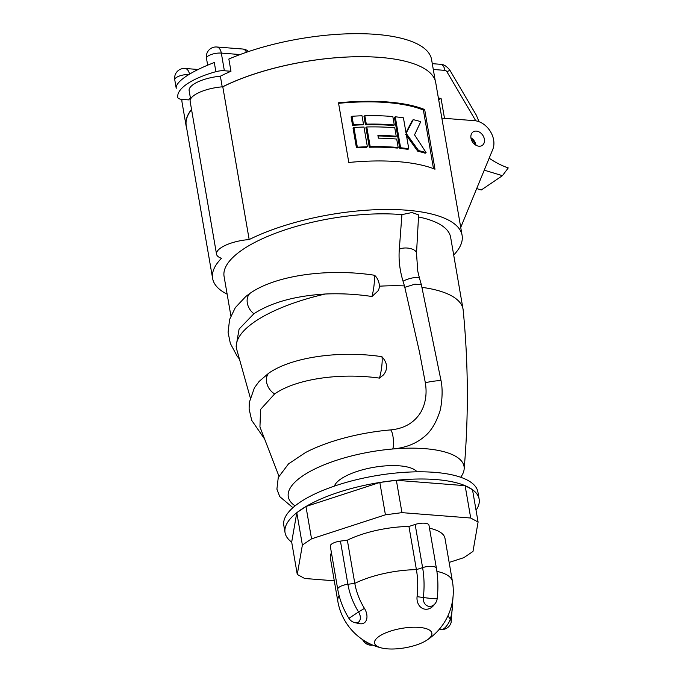 <?xml version="1.0" encoding="UTF-8"?>
<svg xmlns="http://www.w3.org/2000/svg" width="683" height="683" viewBox="0 0 683 683"><rect width="100%" height="100%" fill="white"/><g stroke="black" fill="none" stroke-linecap="round" stroke-linejoin="round"><path stroke-width="1.02" d="M222.573 86.809A126.586 42.884 -9.8 0 1 379.876 57.389A126.586 42.884 -9.8 0 1 380.03 57.406A126.586 42.884 170.2 0 0 222.786 86.792A27.141 9.195 -9.8 0 0 190.139 101.4L216.528 254.17A27.141 9.195 -9.8 0 1 249.175 239.562L222.786 86.792M190.574 99.026L189.14 90.677A27.141 9.195 -9.8 0 1 220.37 76.197A126.586 42.884 -9.8 0 1 230.974 71.271L228.856 59.037A126.586 42.884 -9.8 0 1 375.898 34.372A126.586 42.884 -9.8 0 1 431.579 59.558L435.199 80.517M220.37 76.197L222.214 86.835M189.515 74.148A9.69 5.473 94.5 0 0 185.059 68.471A9.69 9.69 0 0 0 174.754 79.783L176.223 88.303C175.787 85.119 179.04 81.149 185.989 76.394C193.118 71.621 202.552 67.002 214.3 62.537L215.879 71.689A58.157 19.696 170.2 0 0 177.802 97.456L177.802 97.456A9.69 3.287 170.2 0 0 182.071 99.385L188.67 99.897A126.586 42.884 -9.8 0 1 190.352 97.729M484.247 170.178L502.432 175.676L508.246 167.933A77.546 58.345 -124.1 0 1 489.165 158.191M502.432 175.676L481.293 189.976L476.691 188.585M444.496 118.338L441.047 98.335L438.401 98.13M475.155 144.728A8.145 6.13 55.9 0 0 471.108 138.743M186.587 127.73A126.586 42.884 -9.8 0 1 186.075 125.663L182.096 102.646A126.586 42.884 -9.8 0 1 181.9 99.368M230.974 71.271L224.374 70.759A9.69 3.287 170.2 0 0 215.879 71.689M479.014 121.702L476.341 115.214L449.995 70.417A9.69 0.538 -30.5 0 0 446.93 71.758L475.786 120.831M438.708 99.914L441.047 98.335M186.075 125.663A126.586 42.884 -9.8 0 1 191.522 109.374M191.547 109.553A126.586 42.884 170.2 0 0 186.237 125.681L212.618 278.451A126.586 42.884 170.2 0 0 227.14 294.16M453.7 255.032A126.586 42.884 170.2 0 0 462.101 235.362L435.711 82.583A126.586 42.884 170.2 0 0 380.03 57.406M424.672 109.553A126.586 42.884 170.2 0 0 387.731 101.98A126.586 42.884 170.2 0 0 338.495 102.791L348.8 162.469A126.586 42.884 170.2 0 1 398.035 161.649A126.586 42.884 170.2 0 1 434.986 169.222L424.672 109.553L423.375 110.031A125.04 42.355 170.2 0 0 338.589 103.321M462.101 235.362A126.586 42.884 170.2 0 0 406.419 210.176A126.586 42.884 170.2 0 0 249.175 239.562M216.528 254.17A27.141 9.195 -9.8 0 0 221.497 258.294A126.586 42.884 170.2 0 0 212.618 278.451M475.966 145.24A8.145 6.13 55.9 0 0 470.929 137.795M476.367 131.11A8.145 6.13 55.9 0 0 473.114 131.913A8.145 6.13 55.9 0 0 471.569 140.169A8.145 6.13 55.9 0 0 478.979 146.205A8.145 6.13 55.9 0 0 482.241 145.402A8.145 6.13 55.9 0 0 483.786 137.146A8.145 6.13 55.9 0 0 476.367 131.11M401.92 214.624L399.316 249.175A9.938 4.747 3.6 0 1 410.346 248.535A9.938 4.747 3.6 0 1 416.51 253.376L418.619 214.906L411.986 212.524L401.92 214.624A114.957 38.94 170.2 0 0 400.076 214.471A114.957 38.94 170.2 0 0 280.798 231.324A114.957 38.94 170.2 0 0 224.084 276.47L230.88 315.811M460.675 477.255A89.174 30.206 170.2 0 0 464.15 469.093C468.692 416.246 468.367 363.279 463.185 310.193A114.957 38.94 170.2 0 0 463.057 309.228L450.643 237.334A114.957 38.94 170.2 0 0 418.525 216.963M239.076 358.609L237.035 355.971L230.35 343.447L228.079 332.382L229.59 319.482L235.336 307.615L245.837 296.448L250.328 293.109A13.566 10.211 55.9 0 0 253.888 313.753C271.236 302.475 295.039 295.884 325.304 294.006A114.957 38.94 170.2 0 0 236.497 348.364A114.957 38.94 170.2 0 0 236.702 349.312L250.234 397.583M325.304 294.006C340.851 293.34 356.406 294.168 371.962 296.499A13.566 2.126 -81.3 0 0 373.9 275.164C327.78 268.112 275.966 275.317 250.328 293.109M404.806 287.33L419.499 352.078L425.33 382.762A9.938 1.11 -9.4 0 1 426.815 382.412A9.938 1.11 -9.4 0 1 441.107 381.046L421.351 284.64L414.837 284.196L404.806 287.33L404.456 285.895A114.957 38.94 170.2 0 0 379.253 286.211M404.456 285.895L403.047 281.225A9.938 2.561 -16.2 0 1 413.198 277.802A9.938 2.561 -16.2 0 1 419.533 278.391L417.765 271.185L416.51 253.376M399.316 249.175C398.488 259.66 399.734 270.348 403.047 281.225M425.33 382.762C426.781 391.487 426.09 399.606 423.238 407.136L421.172 411.601C414.718 422.504 404.49 428.617 390.48 429.923A9.938 2.288 85.1 0 1 393.237 438.366A9.938 2.288 85.1 0 1 392.674 448.996C405.497 447.843 416.092 443.685 424.467 436.539L424.117 436.847C430.35 431.946 435.361 424.169 439.143 413.514C441.235 408.827 443.438 392.008 441.107 381.046M292.922 507.7L279.748 496.626L276.905 489.156L278.254 477.537L288.508 463.894L305.403 452.598A93.605 31.708 -9.8 0 1 390.48 429.923M373.9 275.164C376.239 275.317 382.079 285.084 377.878 291.052L371.962 296.499M274.651 393.92C296.243 378.826 340.091 372.568 379.466 378.117L383.573 374.83C388.064 368.922 387.509 362.878 381.908 356.688C339.861 350.311 291.743 357.004 268.598 373.268A13.566 10.211 55.9 0 0 274.651 393.92L260.573 409.433L259.941 426.901L278.895 476.051M263.962 438.119L251.694 420.318L249.116 409.049L249.286 402.466L254.417 387.816L259.096 381.464L268.598 373.268M463.057 309.228A114.957 38.94 170.2 0 0 422.009 287.364M464.15 469.093A89.174 30.206 170.2 0 0 424.817 448.654A89.174 30.206 170.2 0 0 392.674 448.996A89.174 30.206 170.2 0 0 307.691 472.773A89.174 30.206 170.2 0 0 295.107 505.855M334.405 486.1A42.645 14.445 -9.8 0 1 370.314 467.966A42.645 14.445 -9.8 0 1 414.863 469.913A42.645 14.445 -9.8 0 1 417.031 471.825M253.888 313.753L239.101 329.052L236.122 346.179L236.497 348.364M433.5 168.641L423.375 110.031M405.582 134.32L406.436 133.74A126.586 42.884 170.2 0 0 406.172 133.706L408.776 148.783L407.922 149.364A125.04 42.355 170.2 0 0 399.76 148.322L400.605 147.75L395.261 116.793L394.415 117.374L399.76 148.322M406.479 135.507L417.757 151.216A125.04 42.355 170.2 0 1 425.219 153.223L426.115 152.608L414.547 134.841L420.771 121.659A126.586 42.884 170.2 0 0 413.283 119.679L412.412 120.268L405.975 132.57M364.842 115.709A126.586 42.884 170.2 0 1 392.827 116.562L394.287 124.998L393.442 125.57A125.04 42.355 170.2 0 0 365.431 124.741L366.301 124.152L364.842 115.709L363.971 116.298L365.431 124.741M398.172 147.511L397.327 148.083A125.04 42.355 170.2 0 0 369.315 147.246L370.186 146.657A126.586 42.884 170.2 0 1 398.172 147.511L396.712 139.067A126.586 42.884 170.2 0 0 378.382 138.162L377.895 135.345A126.586 42.884 170.2 0 1 396.225 136.258L394.774 127.815A126.586 42.884 170.2 0 0 366.788 126.961L370.186 146.657M366.788 126.961L365.917 127.55L369.315 147.246M396.225 136.258L395.38 136.831A125.04 42.355 170.2 0 0 377.998 135.943M353.939 127.525A126.586 42.884 170.2 0 1 363.971 127.038L367.369 146.734L366.498 147.323A125.04 42.355 170.2 0 0 356.449 147.827L357.346 147.221L353.939 127.525L353.043 128.131L356.449 147.827M352.001 116.272A126.586 42.884 170.2 0 1 362.024 115.786L363.484 124.229L362.613 124.818A125.04 42.355 170.2 0 0 352.556 125.313L353.452 124.707L352.001 116.272L351.105 116.878L352.556 125.313M363.484 124.229A126.586 42.884 170.2 0 0 353.452 124.707M367.369 146.734A126.586 42.884 170.2 0 0 357.346 147.221M394.287 124.998A126.586 42.884 170.2 0 0 366.301 124.152M417.757 151.216L418.628 150.627L406.436 133.74M426.115 152.608A126.586 42.884 170.2 0 0 418.628 150.627M413.283 119.679L406.3 132.954A126.586 42.884 170.2 0 0 406.035 132.912L403.431 117.835A126.586 42.884 170.2 0 0 395.261 116.793M408.776 148.783A126.586 42.884 170.2 0 0 400.605 147.75M441.85 118.125L474.574 120.686A19.389 14.582 -124.1 0 1 490.163 131.11A19.389 14.582 -124.1 0 1 492.793 149.364L460.735 227.43M311.542 538.844L385.417 514.811L379.825 482.454L305.958 506.487L311.542 538.844L302.381 545.043L296.798 512.685L291.684 542.097A98.48 33.356 -9.8 0 1 285.05 532.663L283.812 525.475A98.48 33.356 -9.8 0 1 332.399 486.791A98.48 33.356 -9.8 0 1 434.576 472.354A98.48 33.356 -9.8 0 1 477.895 491.948L479.142 499.136A98.48 33.356 -9.8 0 1 476.051 510.252M385.417 514.811L401.954 512.643L470.715 518.021L465.123 485.673L396.362 480.294A98.48 33.356 -9.8 0 1 435.822 479.543A98.48 33.356 -9.8 0 1 465.123 485.673A98.48 33.356 -9.8 0 1 472.499 489.702A98.48 33.356 -9.8 0 1 479.142 499.136M302.381 545.043L297.276 574.446L304.652 578.475L334.286 580.798M436.898 571.364A58.157 19.696 -9.8 0 1 452.445 581.523L444.992 538.349A58.157 19.696 170.2 0 0 429.496 528.207M331.443 552.82A58.157 19.696 170.2 0 0 330.376 558.148L337.829 601.322A58.157 19.696 -9.8 0 1 339.109 595.61M337.744 589.327C339.536 599.478 343.259 609.142 348.902 618.328L358.566 611.959A63.007 47.4 55.9 0 1 347.895 584.272A9.69 3.287 -9.8 0 0 337.744 589.327L330.29 546.161A9.69 3.287 -9.8 0 1 340.433 541.098L347.348 540.193A58.157 19.696 170.2 0 1 408.946 526.473L415.153 524.45A9.69 3.287 -9.8 0 1 428.958 525.133L436.42 568.307C438.093 578.134 438.349 588.251 437.18 598.649A9.69 0.495 6.5 0 1 432.954 598.581A9.69 0.495 6.5 0 1 423.349 597.523A8.392 6.915 100.7 0 0 427.097 605.761A8.392 6.915 100.7 0 0 435.097 603.644A9.69 9.69 0 0 0 437.18 598.649M449.149 562.433L463.825 557.661L472.978 551.463L478.091 522.051L470.715 518.021M427.123 639.988A29.079 9.852 -9.8 0 1 426.653 640.304A29.079 9.852 -9.8 0 1 387.338 648.85A29.079 9.852 -9.8 0 1 381.848 648.039A29.079 9.852 -9.8 0 1 374.549 643.062A29.079 9.852 -9.8 0 1 379.287 636.249A29.079 9.852 -9.8 0 1 419.072 627.387A29.079 9.852 -9.8 0 1 431.861 633.167A29.079 9.852 -9.8 0 1 427.123 639.988M348.902 618.328A9.69 9.69 0 0 0 355.186 622.734L359.651 623.656A11.901 7.829 -119.9 0 0 364.21 622.896A11.901 7.829 -119.9 0 0 364.449 608.382A56.928 42.833 55.9 0 1 354.801 583.367L347.348 540.193M340.433 541.098L347.895 584.272L354.801 583.367A58.157 19.696 -9.8 0 1 416.408 569.639L408.946 526.473M291.684 542.097L297.276 574.446M465.123 485.673L472.499 489.702L478.091 522.051M285.05 532.663A98.48 33.356 -9.8 0 1 296.798 512.685L305.958 506.487A98.48 33.356 -9.8 0 1 379.825 482.454L396.362 480.294L401.954 512.643M296.798 512.685A98.48 33.356 -9.8 0 1 305.958 506.487M379.825 482.454A98.48 33.356 -9.8 0 1 396.362 480.294M415.153 524.45L422.606 567.624L416.408 569.639A56.928 32.161 94.5 0 1 417.074 596.66A11.901 9.801 100.7 0 0 422.393 608.34A11.901 9.801 100.7 0 0 433.731 605.326L435.097 603.644M433.287 69.47L444.949 70.383A9.69 5.473 -85.5 0 0 440.424 64.296L432.288 63.664M444.949 70.383A2.382 1.793 -124.1 0 1 446.93 71.758M224.374 70.759L221.318 53.086L240.083 54.555M174.754 79.783A9.69 3.287 -9.8 0 1 176.334 77.503A9.69 3.287 -9.8 0 1 188.918 74.515M216.784 46.999A9.69 5.473 94.5 0 1 221.318 53.086A9.69 3.287 170.2 0 0 208.059 56.04A9.69 3.287 170.2 0 0 206.479 58.311A9.69 9.69 0 0 1 216.784 46.999L242.781 49.031A9.69 5.473 94.5 0 1 246.469 52.267M381.908 356.688A13.566 2.16 98.8 0 1 379.466 378.117M355.186 622.734A8.392 5.524 -119.9 0 0 360.043 619.857A8.392 5.524 -119.9 0 0 358.566 611.959L364.449 608.382M417.074 596.66L423.349 597.523A63.007 35.593 94.5 0 0 422.606 567.624A9.69 3.287 -9.8 0 1 436.42 568.307M452.479 601.151A63.007 47.4 -124.1 0 1 450.276 619.131A9.69 5.455 17 0 1 451.079 622.691L453.034 596.899M447.954 615.776L450.276 619.131A8.392 2.869 121.4 0 1 441.944 629.547A9.69 9.69 0 0 0 451.079 622.691M362.528 639.57L363.134 640.594A9.69 6.301 -31.4 0 1 362.733 639.706M371.193 644.419A8.392 4.26 -151.7 0 1 364.124 640.611M185.059 68.471L198.13 69.487M440.424 64.296C443.284 64.159 446.332 65.978 449.568 69.743L449.995 70.417M248.578 51.549A9.69 9.69 0 0 0 242.781 49.031M207.666 65.175L206.479 58.311M419.533 278.391L421.351 284.64M426.653 640.304A58.157 58.157 0 0 0 452.445 581.523M337.829 601.322A58.157 58.157 0 0 0 381.848 648.039M441.944 629.547L439.015 629.589M363.134 640.594A9.69 9.69 0 0 0 372.833 645.128"/></g></svg>
